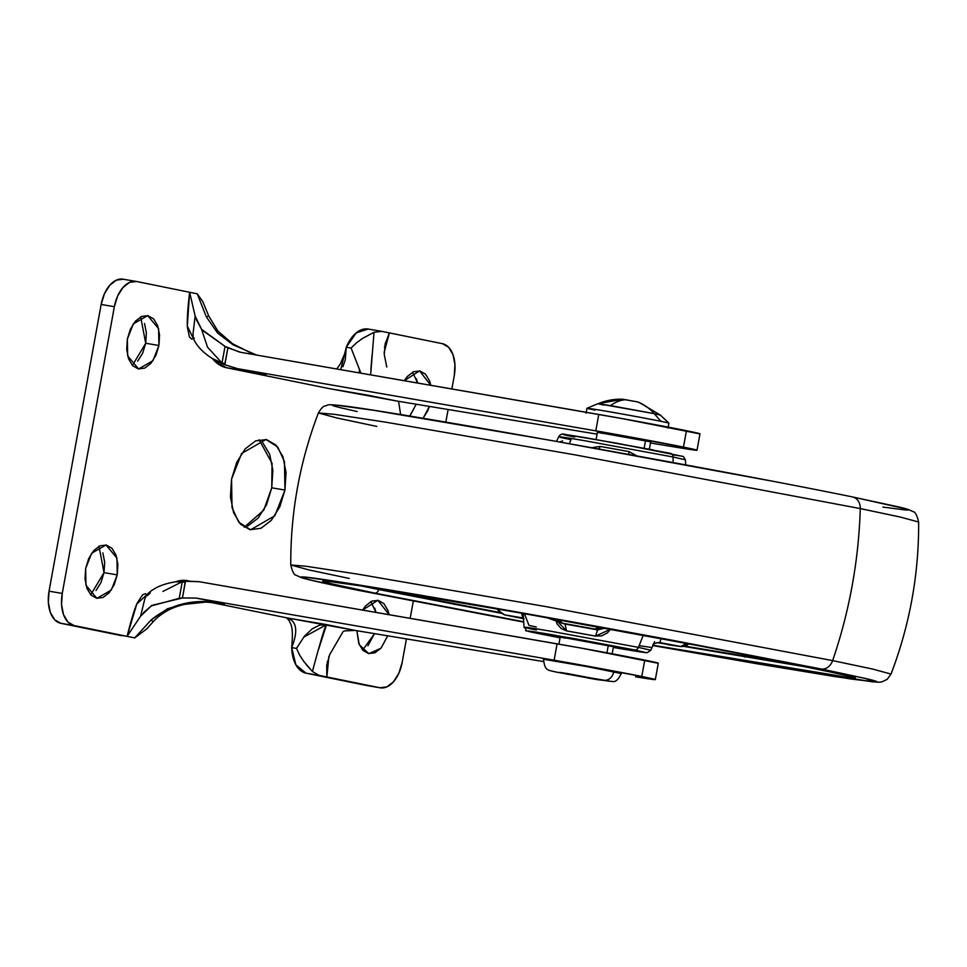 <?xml version="1.0" encoding="UTF-8"?>
<svg xmlns="http://www.w3.org/2000/svg" width="967" height="967" viewBox="0 0 967 967"><rect width="100%" height="100%" fill="white"/><g stroke="black" fill="none" stroke-linecap="round" stroke-linejoin="round"><path stroke-width="1.45" d="M660.074 415.073L654.236 413.658A58.286 46.851 -78.5 0 0 637.253 401.849L622.506 399.238L598.222 403.698A58.286 57.645 -85.6 0 1 622.555 399.238A58.286 57.645 94.4 0 0 598.222 403.698L610.576 405.62A58.286 34.667 -80.4 0 1 625.806 399.746L622.506 399.238M603.94 405.113L597.872 403.698L586.981 408.255L586.075 413.175M596.095 439.538L597.437 432.164L602.61 433.361C593.931 431.633 595.829 431.79 608.279 433.796L645.509 440.65L644.131 448.229L645.509 440.65L650.392 441.859M558.914 644.155L560.219 636.963L565.393 638.16C556.714 636.443 558.612 636.588 571.062 638.607L608.291 645.46L606.95 652.822L608.291 645.46L613.477 646.645M668.475 423.171A41.641 0.641 -169.7 0 0 660.932 421.322A41.641 0.641 10.3 0 1 668.596 423.171M598.222 403.698L654.236 413.658L610.576 405.62A58.286 34.667 99.6 0 1 625.806 399.746L637.253 401.849A58.286 46.851 101.5 0 1 654.236 413.658L660.932 421.322L654.236 413.658L660.304 415.048L668.886 423.135M563.761 673.358L597.425 679.076C604.23 680.43 602.743 680.321 592.976 678.737L563.761 673.358C556.956 672.005 558.43 672.113 568.209 673.697L601.244 680.019L559.7 672.416M557.161 672.234A9.996 8.026 101.5 0 1 556.944 672.198A9.996 8.026 -78.5 0 0 557.161 672.234L604.024 680.2L565.55 673.878M620.887 673.479A39.55 0.604 -169.7 0 0 613.731 671.714A9.996 8.026 101.5 0 1 604.024 680.2A9.996 8.026 -78.5 0 0 613.731 671.714A39.55 0.604 -169.7 0 0 572.947 664.075A39.55 0.604 -169.7 0 0 543.865 659.301L588.238 666.843L620.85 673.467M556.75 672.15A9.996 8.026 -78.5 0 0 556.944 672.198L597.268 679.632L612.909 681.566C615.761 681.989 618.554 679.281 621.298 673.455M587.549 677.927L597.824 679.728M608.835 681.239L604.024 680.2M597.425 679.076L601.486 679.994M594.935 410.105A41.641 0.641 10.3 0 1 587.549 408.267A41.641 0.641 10.3 0 1 618.469 413.356A41.641 0.641 10.3 0 1 660.932 421.322A41.641 0.641 -169.7 0 0 618.01 413.272A41.641 0.641 -169.7 0 0 587.392 408.255M544.59 659.675L543.901 659.301M102.828 552.858L104.678 562.202L104.025 572.633L117.225 574.869L111.278 590.051L96.918 598.343L85.966 585.253L85.664 568.451L88.722 558.515L93.714 550.574L99.879 545.835L106.285 545.037L111.954 548.289L116.028 555.106L117.877 564.438L117.225 574.869L114.179 584.817L109.186 592.759L103.022 597.485L96.615 598.283L90.934 595.031L86.873 588.226L85.023 578.882L85.664 568.451L91.623 553.269L105.983 544.989L116.934 558.08L117.225 574.869L104.025 572.633L98.972 546.282M262.831 442.826L269.72 454.357L272.851 470.155L271.751 487.803L284.951 490.051L274.87 515.749L250.574 529.771L238.728 522.168L232.044 507.615L231.536 479.197L236.71 462.359L245.159 448.918L255.59 440.916L266.433 439.562L276.03 445.074L282.92 456.605L286.051 472.392L284.951 490.051L279.789 506.877L271.34 520.319L260.897 528.333L250.054 529.674L240.457 524.174L233.579 512.643L230.436 496.845L231.536 479.197L241.617 453.499L265.925 439.465L277.771 447.068L284.455 461.634L284.951 490.051L271.751 487.803L272.065 463.314L259.083 439.731M374.737 608.158L375.933 612.389L370.881 601.571M362.577 610.08L377.892 600.277L389.133 614.686L387.936 610.407L383.863 603.589L378.194 600.338L371.787 601.136L365.623 605.862L362.565 610.08M416.426 378.774L417.623 383.017L412.571 372.198M404.254 380.696L419.581 370.893L430.823 385.313L429.626 381.022L425.553 374.205L419.883 370.953L413.477 371.751L407.312 376.489L404.254 380.696M144.518 323.486L146.368 332.817L145.715 343.249L158.914 345.497L152.955 360.679L138.595 368.971L127.644 355.868L127.354 339.079L130.412 329.131L135.392 321.189L141.569 316.463L147.975 315.665L153.644 318.917L157.718 325.734L159.567 335.065L158.914 345.497L155.856 355.433L150.876 363.387L144.699 368.113L138.293 368.91L132.624 365.659L128.551 358.842L126.701 349.51L127.354 339.079L133.313 323.897L147.673 315.605L158.612 328.695L158.914 345.497L145.715 343.249L140.662 316.898M655.324 679.608L658.297 663.217A70.784 1.088 -169.7 0 0 644.747 660.098L641.774 676.477A70.784 1.088 10.3 0 1 655.324 679.608A70.784 1.088 10.3 0 1 635.549 676.779L655.155 679.644L641.774 676.477L554.103 660.219A70.784 1.088 10.3 0 1 641.774 676.477L644.747 660.098A70.784 1.088 -169.7 0 0 557.089 643.841L554.103 660.219L557.089 643.841L198.936 581.675L185.35 581.034L182.461 597.969L195.95 598.053L554.103 660.219L195.95 598.053L224.453 603.855L205.306 601.885L186.051 603.275L167.412 608.787L151.203 619.883L134.727 637.894L127.1 636.346L140.578 616.209L151.275 605.934L179.258 598.307L182.28 581.675L162.94 591.429M697.002 450.223A70.784 1.088 10.3 0 1 677.226 447.407L696.844 450.271L683.464 447.105A70.784 1.088 10.3 0 1 697.002 450.223L699.987 433.845A70.784 1.088 -169.7 0 0 686.437 430.714L683.464 447.105L595.793 430.847A70.784 1.088 10.3 0 1 683.464 447.105L686.437 430.714A70.784 1.088 -169.7 0 0 598.766 414.456L595.793 430.847L598.766 414.456L240.614 352.29L227.91 347.83L224.658 364.704L237.64 368.681L595.793 430.847L237.64 368.681L224.658 364.704L217.309 361.356M318.566 649.437L326.568 624.609L355.07 630.411L543.309 661.537L355.07 630.411L344.409 630.907L343.08 631.62L329.674 654.659L326.701 665.526L326.858 676.96L379.934 687.755L366.735 685.518L379.934 687.755L386.836 686.896L393.472 681.808L398.851 673.25L402.139 662.54L406.43 638.909L402.139 662.54A29.143 17.333 -80.4 0 1 380.297 687.827L367.061 685.579M386.776 366.964L384.237 354.454L386.788 366.964M207.385 346.996L222.011 363.036L225.033 346.391L201.571 329.723M151.481 605.487L182.461 597.969L195.95 598.053L224.453 603.855C196.132 597.957 171.715 603.299 151.203 619.883L153.137 621.805L151.203 619.883L134.727 637.894L60.836 623.304L121.528 635.657A33.313 19.811 99.6 0 0 121.927 635.73L121.528 635.657M677.226 447.407L650.489 442.983L677.226 447.407M597.074 434.147L395.527 400.809L597.074 434.147M123.365 279.245L116.463 280.104L109.815 285.192L104.448 293.75L101.16 304.46L49.051 591.188L48.35 602.417L50.344 612.474L54.732 619.811L60.836 623.304L74.036 625.552A29.143 17.333 -80.4 0 1 62.251 593.424L49.051 591.188L101.16 304.46L114.36 306.696L62.251 593.424L49.051 591.188A29.143 17.333 99.6 0 0 60.836 623.304L127.1 636.346L74.036 625.552L67.932 622.047L63.544 614.71L61.55 604.665L62.251 593.424L114.36 306.696A29.143 17.333 -80.4 0 1 136.202 281.421L123.039 279.185M291.2 619.642L286.969 617.889L209.73 602.175L286.969 617.889L326.568 624.609L319.642 625.153L312.232 628.816L304.448 636.165L296.494 648.422L291.696 647.6L295.902 664.849L305.983 673.165L366.735 685.518L305.983 673.165L326.858 676.96L319.183 675.401L312.389 671.497L305.971 664.305M368.27 329.046L356.231 332.853L346.283 347.226L351.081 348.047L356.545 342.789L351.094 348.035L360.896 373.165M90.729 594.802L104.025 572.633L100.979 582.569L95.987 590.511M244.204 527.269L263.773 510.153L271.751 487.803L266.59 504.641L258.141 518.082L247.697 526.084M362.637 650.102L374.519 633.627L367.895 645.811M409.863 416.112L416.197 404.242L409.585 416.426M132.406 365.429L145.715 343.249L142.669 353.197L137.677 361.138M207.579 347.322L201.547 329.3L196.313 319.581M201.547 329.3L195.141 316.004L189.629 292.276L197.256 293.823L206.285 316.777L217.539 332.962L233.023 344.808L256.714 355.082M214.601 359.929L224.658 364.704L221.443 363.435L225.045 363.58L227.91 347.83L225.033 346.391L239.465 352.073M212.22 358.443L222.011 363.036L225.033 346.391L201.547 329.288M381.373 331.27L374.036 332.297L381.711 331.343L442.463 343.696A29.143 17.333 -80.4 0 1 454.248 375.812L454.949 364.583L452.955 354.526L448.567 347.189L442.463 343.696L381.058 331.222M143.346 612.788L151.275 605.934M146.996 594.56L136.758 604.121L127.1 636.346L134.727 637.906L135.32 637.072M410.165 618.336L413.284 601.22L410.165 618.336M445.823 422.132L448.12 409.524L445.823 422.132M451.855 388.964L454.248 375.812L451.855 388.964M123.002 279.173A29.143 17.333 99.6 0 0 101.16 304.46L114.36 306.696L117.648 295.987L123.014 287.441L129.663 282.34L136.565 281.482L189.629 292.276L136.565 281.482M327.305 661.561L326.858 676.96L379.934 687.755M297.087 647.31L296.494 648.422L291.696 647.6C298.307 630.822 296.736 620.911 286.969 617.889L355.07 630.411L344.409 630.907M343.08 631.62L329.674 654.659M699.818 433.881L622.083 418.578L240.614 352.29M370.893 369.176L372.09 354.925M384.104 352.617L389.399 332.902L384.431 347.25M257.053 355.143L251.468 353.257L232.503 343.684L217.865 331.052L208.727 315.943L206.285 316.777L208.727 315.943L202.659 301.378L197.256 293.823L189.629 292.276L187.308 326.06L193.521 338.861M367.569 395.128L328.659 388.504L226.544 367.738L215.81 362.154L212.547 358.733A58.286 34.667 99.6 0 0 226.544 367.738L328.659 388.504L396.748 401.027L368.125 395.237M194.355 338.172L191.792 339.175L189.484 337.06L187.368 327.197C186.969 319.908 187.719 308.268 189.629 292.276L195.141 316.004L193.049 333.555L193.243 338.22L194.355 338.172L193.436 338.668M140.578 616.209L127.1 636.346C130.932 620.754 134.304 609.645 137.229 603.033L142.657 594.705L145.558 593.641L147.576 595.575L146.585 594.971L144.772 599.153L140.783 615.302M175.74 581.771L175.74 581.771A58.286 34.667 99.6 0 1 187.175 580.611L188.722 580.877M175.909 581.711L187.84 580.732M328.84 656.508L326.858 676.96L328.877 656.424M385.084 344.01L389.399 332.902L384.104 352.532M387.731 635.815L381.095 648.059L374.93 652.785L368.524 653.583L362.855 650.332L358.781 643.514L356.859 630.702L359.265 644.747L368.826 653.644L380.913 648.265L387.731 635.815M423.099 418.3L429.421 406.43L427.777 410.733L422.784 418.675M400.64 414.601L398.549 401.329L400.64 414.601M286.595 617.816L289.338 620.826C289.87 623.92 293.92 623.57 291.696 647.6A33.313 19.811 99.6 0 0 305.983 673.165L319.183 675.401L312.389 671.497C320.851 640.033 325.577 624.404 326.568 624.609L303.541 637.289M303.856 661.537L299.746 655.275L303.856 661.537L312.389 671.497M222.241 603.468L205.862 602.09L185.06 604.315C171.921 607.119 161.284 612.945 153.137 621.805L146.803 628.876L134.727 637.906M361.453 339.127L362.311 338.571M362.577 338.402L374.036 332.297L362.577 338.402L356.533 342.777M368.512 329.094A33.313 19.811 99.6 0 0 368.173 329.034A33.313 19.811 99.6 0 0 346.283 347.226L351.081 348.047M359.095 371.002L360.909 373.165M342.886 366.759L345.243 359.99L346.283 347.226L340.735 369.672M236.105 368.391L266.143 374.471L237.64 368.681L266.143 374.471L226.544 367.738L260.727 373.395M177.771 581.554L178.387 581.481M181.881 581.203L198.936 581.675L580.405 647.963L658.128 663.265M147.878 595.261L150.284 592.928M598.21 432.418L650.694 441.846M328.659 388.504A58.286 34.667 99.6 0 0 329.324 388.625L395.551 400.809M197.256 293.823L206.285 316.777M370.627 374.858L374.036 332.297M296.494 648.422L299.746 655.275M185.313 582.219L182.461 597.969L179.258 598.307L182.28 581.675L185.313 582.219L175.958 581.747L171.497 582.569M222.011 363.024L225.045 363.58M222.035 363.036L215.17 360.244M175.051 581.88L185.35 581.034L175.643 581.747M263.447 373.951L260.437 373.335M145.135 598.077L146.585 594.983M193.243 338.22L192.989 334.679M195.008 316.934L195.141 316.004M326.761 664.909L326.701 665.526M385.241 343.394L384.237 354.454M569.841 442.487L570.965 439.634C557.923 437.048 547.177 434.352 584.455 440.674L673.056 456.992A4.158 3.348 -78.5 0 0 670.506 453.354A4.158 3.348 -78.5 0 0 670.421 453.33A4.158 3.348 101.5 0 1 670.506 453.354A4.158 3.348 101.5 0 1 673.056 456.992L685.385 459.821L673.056 456.992L673.153 462.564L673.056 456.992L584.455 440.674C547.177 434.352 557.923 437.048 570.965 439.634L558.636 436.794L556.557 441.423M349.16 578.423L309.404 570.034L290.765 564.982L306.14 566.263L357.367 574.084L546.089 606.647L832.635 660.606L546.089 606.647L357.367 574.084L306.14 566.263L290.765 564.982C292.469 571.848 294.246 575.256 296.083 575.196L301.233 577.625C308.268 579.825 326.798 583.959 356.811 590.039L523.715 622.119L357.065 590.088L309.392 579.801C300.254 577.553 298.561 576.646 304.303 577.094L342.572 582.364L418.373 594.814L520.149 612.546L632.43 632.853L821.092 668.959A12.486 10.045 -78.5 0 0 832.635 660.606A416.366 334.63 -78.5 0 0 860.267 508.582A12.486 10.045 -78.5 0 0 852.64 496.978A12.486 10.045 -78.5 0 0 852.362 496.917A12.486 10.045 101.5 0 1 852.64 496.978A12.486 10.045 101.5 0 1 860.267 508.582L900.011 516.982L918.65 522.023L900.011 516.982L860.267 508.582A416.366 334.63 101.5 0 1 832.635 660.606L872.633 669.055L891.018 674.072L872.633 669.055L832.635 660.606A12.486 10.045 101.5 0 1 821.092 668.959L865.743 678.508L872.331 681.82L652.87 645.593L850.646 678.979L878.374 682.267L881.759 681.916L887.162 679.354L891.018 674.072C909.717 625.117 918.928 574.434 918.65 522.023C917.006 515.206 915.169 511.748 913.138 511.676L908.061 509.343L852.616 496.965C724.875 470.687 393.678 411.458 342.161 405.729C324.948 403.783 328.78 405.209 324.912 406.007C323.196 406.164 321.032 408.485 318.397 412.945L334.328 414.323L386.014 422.228L574.736 454.804L860.267 508.582L574.736 454.804L386.014 422.228L334.328 414.323L318.397 412.945L336.794 417.962L376.779 426.411M523.715 622.119L357.065 590.088A12.486 10.045 101.5 0 1 356.787 590.039A12.486 10.045 -78.5 0 0 357.065 590.088C324.296 583.524 305.62 579.221 301.039 577.142C299.903 575.57 339.006 581.457 418.373 594.814C496.458 608.062 599.999 626.737 672.27 640.239L821.092 668.959L868.765 679.233C877.903 681.493 879.595 682.4 873.854 681.953L835.585 676.682L759.784 664.232L652.87 645.593M817.877 668.922L684.249 646.476M500.483 613.126L378.641 589.532A4.158 3.348 101.5 0 1 374.604 593.073L523.691 621.757L374.604 593.073A4.158 3.348 -78.5 0 0 378.641 589.532L378.073 589.423M653.015 645.255L851.323 677.903L844.578 674.748L803.553 665.973A4.158 3.348 101.5 0 1 803.456 665.961A4.158 3.348 -78.5 0 0 803.553 665.973L665.973 639.429C599.177 626.942 503.456 609.681 431.27 597.437C357.911 585.095 321.757 579.644 322.809 581.107C327.051 583.016 344.312 587.005 374.604 593.073L330.533 583.56C322.084 581.481 320.524 580.647 325.831 581.058L361.211 585.929L525.359 613.827L726.846 650.924L847.624 675.486C856.073 677.565 857.632 678.399 852.326 677.988L816.946 673.117L652.798 645.219M405.052 593.025A12.486 10.045 101.5 0 1 401.015 593.339L499.697 612.498L401.015 593.339A12.486 10.045 -78.5 0 0 405.052 593.025M685.265 646.186L800.241 665.308L685.325 646.186M560.074 637.797L539.006 633.675A4.158 3.348 101.5 0 1 538.909 633.663L560.074 637.797L528.127 631.004L572.633 638.305L634.69 649.945L646.053 652.64L613.32 647.467L639.84 651.867L647.237 652.689L650.791 650.223L638.462 647.37A4.158 3.348 101.5 0 1 634.69 649.945L645.569 652.628L613.32 647.467M523.171 613.441L524.029 627.184C530.871 633.977 516.487 627.764 538.909 633.663A4.158 3.348 -78.5 0 0 539.006 633.675C526.785 631.258 516.704 628.731 551.637 634.654L634.69 649.945A4.158 3.348 -78.5 0 0 638.462 647.37L549.848 631.064C512.583 624.742 523.328 627.438 536.359 630.025C523.328 627.438 512.583 624.742 549.848 631.064L638.462 647.37L643.26 635.21L638.462 647.37L650.791 650.223L654.441 642.088M654.236 642.535L654.623 641.677M610.697 629.215L607.264 632.974L601.728 635.839L595.539 636.105A65.152 1.003 -169.7 0 0 566.565 630.895L561.15 628.538L557.161 623.969L555.251 619.17M591.804 447.733L600.084 446.416A65.152 1.003 10.3 0 1 629.058 451.625L636.83 455.892L629.058 451.625L628.707 454.417L629.058 451.625L600.084 446.416L591.816 447.733M653.305 449.969L587.368 438.039L563.846 434.388L574.724 437.072C562.516 434.642 552.435 432.116 587.368 438.039L670.421 453.33M673.407 454.925L681.3 456.013M613.175 646.657L560.522 636.963M378.822 588.722L401.015 593.339L378.798 588.71M745.194 657.028L744.312 656.871M455.167 604.544L454.176 604.363M379.209 589.652L361.042 585.905M769.369 480.635L551.42 440.505L373.842 410.322L335.573 405.064C329.82 404.617 331.524 405.524 340.662 407.772L357.125 411.531M882.895 507.083L905.112 509.923C910.866 510.358 909.161 509.452 900.023 507.204L852.362 496.917M522.845 617.937L521.503 613.138L523.135 617.998L504.629 614.843L522.845 617.937M524.054 618.795L504.629 614.843L499.806 611.591L504.327 614.782L523.981 618.783M681.469 646.585L685.482 644.965L686.896 643.345L680.647 646.512A95.769 1.475 10.3 0 1 667.496 644.602L681.227 646.597L659.929 642.608L661.065 638.51L659.929 642.608L658.781 642.475L680.647 646.512L656.992 642.62M610.624 629.203L595.539 636.105L597.606 629.928L562.54 623.256L597.63 629.94L604.762 628.139M639.284 645.69L650.984 647.382M595.116 629.118L597.606 629.928L595.539 636.105L566.565 630.895L565.042 624.078L562.54 623.256L558.841 619.811L562.54 623.256A95.769 1.475 10.3 0 1 595.116 629.118L598.537 627.003L595.116 629.118L601.269 627.498L598.682 628.876M564.099 623.848L597.606 629.928M546.959 617.683L562.045 623.147L559.397 622.047L556.738 619.436L561.404 622.966L565.042 624.078L566.565 630.895L555.312 619.182M524.44 613.658L529.022 625.444L536.31 626.967M498.742 609.246L499.794 611.555M497.195 608.847L499.298 612.111L504.629 614.843A95.769 1.475 10.3 0 0 523.498 618.687M599.177 449.063A8.328 2.804 100 0 0 600.084 446.416L599.177 449.063M562.552 440.964L559.688 441.979M182.292 581.675L185.35 581.034L181.893 581.107L182.292 581.675M650.888 440.795L649.353 449.22M613.622 645.835L612.171 653.789M668.898 423.159L668.004 428.067M638.8 402.199L660.304 415.048M543.466 659.313C545.074 670.336 546.379 669.926 556.956 672.198M381.397 331.282L368.197 329.034M336.77 368.983L340.227 364.1L344.53 354.14L346.283 347.226M286.631 617.816L209.694 602.175M193.388 338.607C197.232 347.02 204.69 354.333 215.75 360.558M146.803 594.741C153.1 588.117 162.819 583.79 175.958 581.747M175.813 581.759L174.761 581.929M146.863 594.693L147.576 595.575M685.7 464.885L685.385 459.821L683.343 456.484L617.309 443.297L565.574 434.57C562.601 433.385 560.292 434.123 558.636 436.794M853.921 677.263L803.468 665.961C673.141 639.006 324.018 577.444 324.368 581.034L324.67 580.986M290.765 564.982C290.499 512.583 299.71 461.9 318.397 412.945M659.24 642.511C654.695 643.224 652.628 644.034 653.015 644.904M680.998 646.572L685.349 646.186L689.048 643.756"/></g></svg>
